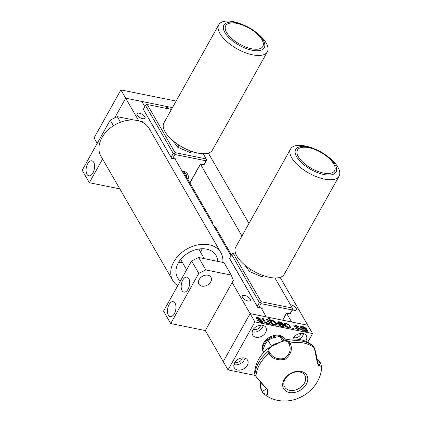 <?xml version="1.0" encoding="UTF-8"?>
<svg xmlns="http://www.w3.org/2000/svg" width="422" height="422" viewBox="0 0 422 422"><rect width="100%" height="100%" fill="white"/><g stroke="black" fill="none" stroke-linecap="round" stroke-linejoin="round"><path stroke-width="0.63" d="M139.439 113.201A4.589 2.004 29.2 0 0 137.018 113.697A4.589 2.004 29.2 0 0 138.337 116.483A4.589 2.004 29.2 0 0 142.599 118.666A4.589 2.004 29.2 0 0 145.026 118.171A4.589 2.004 29.2 0 0 143.702 115.385A4.589 2.004 29.2 0 0 139.439 113.201M292.583 309.822A4.589 2.004 29.2 0 0 294.028 310.27A4.589 2.004 29.2 0 0 296.455 309.774A4.589 2.004 29.2 0 0 295.131 306.984A4.589 2.004 29.2 0 0 290.869 304.8A4.589 2.004 29.2 0 0 290.405 304.726M244.723 295.469A4.589 2.004 29.2 0 0 242.302 295.964A4.589 2.004 29.2 0 0 243.621 298.75A4.589 2.004 29.2 0 0 247.883 300.933A4.589 2.004 29.2 0 0 250.309 300.438A4.589 2.004 29.2 0 0 248.985 297.652A4.589 2.004 29.2 0 0 244.723 295.469M144.809 106.624L141.829 101.465L125.682 98.199L114.647 117.938L125.682 98.199L172.44 107.657L167.212 106.597L166.221 108.37M282.603 320.177L286.58 313.055L290.041 313.757L292.177 309.938L261.028 303.64L258.892 307.459L257.773 307.474L261.234 308.171L266.256 316.869L250.109 313.604L223.27 361.622L205.324 330.558L170.715 323.558L198.773 273.351L191.593 260.928L198.646 257.494L224.029 262.626L231.203 275.054L205.825 269.922L198.773 273.351M307.712 342.253L312.575 333.554L307.791 325.272L250.109 313.604L232.158 282.534M138.769 120.861L120.892 89.912L176.111 101.08M292.177 309.938L292.852 309.342L290.072 314.005L286.612 313.303L291.639 322.007L307.791 325.272L280.113 277.359M248.964 223.438L208.326 153.086M241.954 235.988L200.471 164.179L189.937 183.027M168.505 108.834L167.212 106.597M214.154 226.514L212.883 224.319M230.95 255.753L175.093 159.047L171.633 158.345L143.396 109.462L171.121 157.269L173.252 153.45L145.495 105.394L143.364 109.214M210.198 219.825A8.34 6.05 -30 0 1 212.282 221.714A8.34 6.05 -30 0 1 212.878 224.457M214.028 226.45A8.34 6.05 -30 0 1 216.111 228.339L231.441 254.877M252.931 329.993A7.643 5.544 150 0 0 252.657 335.105A7.643 5.544 150 0 0 258.955 337.252A7.643 5.544 150 0 0 265.623 332.562A7.643 5.544 150 0 0 265.897 327.456A7.643 5.544 150 0 0 259.599 325.304A7.643 5.544 150 0 0 252.931 329.993M252.224 331.813A7.643 5.544 150 0 0 262.558 327.261A7.643 5.544 150 0 0 263.265 325.441M253.369 329.297A4.589 3.329 150 0 0 260.021 326.744A4.589 3.329 150 0 0 260.511 325.172M305.649 341.298A7.643 5.544 150 0 0 305.997 340.728A7.643 5.544 150 0 0 306.272 335.622A7.643 5.544 150 0 0 299.973 333.47A7.643 5.544 150 0 0 293.306 338.164A7.643 5.544 150 0 0 292.91 338.998M298.586 339.351A7.643 5.544 150 0 0 302.933 335.427A7.643 5.544 150 0 0 303.64 333.607M293.744 337.468A4.589 3.329 150 0 0 300.395 334.915A4.589 3.329 150 0 0 300.891 333.338M234.632 362.735A7.643 5.544 150 0 0 234.358 367.842A7.643 5.544 150 0 0 240.656 369.994A7.643 5.544 150 0 0 247.324 365.304A7.643 5.544 150 0 0 247.598 360.198A7.643 5.544 150 0 0 241.3 358.046A7.643 5.544 150 0 0 234.632 362.735M233.925 364.555A7.643 5.544 150 0 0 244.259 360.003A7.643 5.544 150 0 0 244.966 358.183M235.07 362.039A4.589 3.329 150 0 0 241.722 359.486A4.589 3.329 150 0 0 242.212 357.914M268.587 323.495L267.173 323.716L264.351 322.102L262.115 318.341L263.302 318.578L265.38 322.081L267.052 323.015L268.155 322.83L266.377 319.201L267.559 319.443L270.36 324.286L269.173 324.049L268.65 323.4M281.564 325.953L282.882 325.541L284.09 325.863L284.027 326.428L281.986 326.712C279.833 326.174 278.298 325.14 277.386 323.605L277.059 322.039L279.026 321.685C281.147 322.26 282.64 323.299 283.51 324.803L278.668 324.017L281.442 326.169L282.761 325.763M282.74 325.868L282.882 325.541M294.139 329.097L292.958 328.859L292.467 328.005L293.649 328.247L294.139 329.097M304.99 330.69L306.309 330.284L307.517 330.6L307.453 331.164L305.417 331.449C303.26 330.911 301.725 329.877 300.812 328.342L300.49 326.781L302.458 326.428C304.573 327.003 306.066 328.036 306.936 329.54L302.094 328.754L304.869 330.911L306.187 330.5M307.517 330.6L306.309 330.284M312.575 333.554L254.893 321.891L250.109 313.604L223.27 361.622L228.054 369.909L255.21 375.401M298.649 330.083L294.915 327.899L296.049 328.058L298.217 329.318L299.267 328.923L293.881 325.932L294.007 325.019L295.463 325.009L298.823 326.892L297.689 326.739L295.991 325.795L295.015 326.085L300.401 329.076L300.496 329.851L298.649 330.083M299.209 329.324L299.267 328.923M293.781 325.225L295.463 325.009M294.967 325.974L295.284 326.364M288.453 327.345L289.481 327.182L289.439 326.57L290.674 326.892L290.711 327.794L288.933 328.121C286.818 327.556 285.33 326.522 284.47 325.019L284.122 323.416L286.037 323.104L289.576 325.172L288.442 325.014L286.485 323.869L285.351 324.08L285.641 325.235L288.332 327.562L289.402 327.272M268.345 318.267L269.247 318.452L270.655 320.889L272.164 320.298C274.158 320.878 275.561 321.88 276.373 323.299L276.726 324.924L275.054 325.309L272.776 324.133L273.198 324.861L272.016 324.618L268.186 317.993L269.368 318.23L270.803 320.625M261.023 322.471L257.288 320.293L258.422 320.446L260.59 321.712L261.64 321.311L256.254 318.32L256.381 317.407L257.837 317.402L261.197 319.28L260.063 319.127L258.364 318.183L257.388 318.473L262.774 321.464L262.869 322.239L261.023 322.471M261.582 321.712L261.64 321.311M256.154 317.613L257.837 317.402M257.341 318.362L257.267 318.694L257.657 318.752M254.893 321.891L228.054 369.909M307.395 330.822L307.385 331.27M300.438 326.897L302.458 326.428M302.337 326.644C304.452 327.219 305.945 328.258 306.815 329.761M304.869 330.911L302.094 328.754M301.551 327.519L301.53 328.205L305.317 328.975L304.552 327.883L302.891 327.187L301.598 327.393L301.651 327.989L305.438 328.754M295.131 328.168L296.049 328.058M295.928 328.274L298.217 329.318M298.096 329.54L299.145 329.144M295.337 325.23L298.702 327.108M295.163 326.581L295.785 326.639M295.664 326.855L296.787 327.003M296.666 327.219L300.401 329.076M300.279 329.297L300.422 329.951M292.625 328.284L293.649 328.247M293.527 328.464L293.86 329.039M289.518 326.839L290.674 326.892M290.552 327.113L290.637 327.899M284.075 323.532L286.037 323.104M285.916 323.321L289.45 325.388M285.309 324.196L285.641 325.235M285.52 325.452L288.332 327.562M282.814 325.773L284.09 325.863M283.969 326.079L283.959 326.528M277.011 322.155L279.026 321.685M278.905 321.907C281.026 322.482 282.518 323.521 283.389 325.019M281.442 326.169L278.668 324.017M278.124 322.783L278.103 323.468L281.891 324.233L281.126 323.147L279.464 322.45L278.167 322.656L278.225 323.252L282.012 324.017M272.918 324.803L272.776 324.133M270.655 320.889L272.164 320.298M272.042 320.514C274.036 321.095 275.439 322.097 276.252 323.516L276.373 323.299M276.252 323.516L276.653 325.03M271.483 321.406L271.657 322.624L272.654 323.869L274.374 324.74L275.424 324.386M272.533 321.047L271.525 321.295L271.779 322.403L272.776 323.648L274.495 324.523L275.497 324.286L275.228 323.131L272.533 321.047M262.278 318.615L263.302 318.578M263.18 318.8L265.38 322.081M265.259 322.297L267.052 323.015M266.926 323.236L268.075 322.92M266.535 319.48L267.559 319.443M267.437 319.66L270.075 324.228M257.504 320.556L258.422 320.446M258.301 320.662L260.59 321.712M260.469 321.928L261.519 321.532M257.71 317.618L261.076 319.501M257.536 318.969L258.158 319.027M258.037 319.243L259.161 319.391M259.039 319.612L262.774 321.464M262.653 321.685L262.795 322.339M286.58 313.055L282.756 320.208M235.898 254.171L233.403 253.664L261.16 301.719L292.309 308.018L274.959 277.982M229.505 258.343L257.262 306.393L259.398 302.574L231.641 254.524L229.536 258.591L257.262 306.393M258.892 307.459L262.352 308.155L261.798 309.152M259.398 302.574L260.516 302.563L261.028 303.64M261.16 301.719L260.516 302.563M231.641 254.524L232.279 253.68L233.403 253.664M292.309 308.018L292.821 309.094M261.234 308.171L262.352 308.155M285.377 339.926A12.507 9.073 150 0 0 285.283 339.757L284.808 338.929A12.507 9.073 150 0 0 274.5 335.406A12.507 9.073 150 0 0 263.592 343.086A12.507 9.073 150 0 0 263.143 351.442L263.618 352.27A12.507 9.073 150 0 0 263.718 352.439M285.283 339.757A12.507 9.073 150 0 0 274.98 336.234A12.507 9.073 150 0 0 264.072 343.914A12.507 9.073 150 0 0 262.827 350.102M262.901 350.455A12.507 9.073 150 0 0 263.618 352.27M263.924 352.217L262.785 350.249L265 344.568L267.896 340.074L271.235 345.85L272.026 345.76M267.896 340.074L273.562 337.663L279.907 336.429L282.471 340.865M279.907 336.429L284.17 340.232M289.344 392.481A13.393 9.711 -30 0 1 284.106 379.716A13.393 9.711 -30 0 1 301.097 371.45A13.393 9.711 -30 0 1 306.335 384.215A13.393 9.711 -30 0 1 289.344 392.481M299.863 371.998A11.652 8.451 150 0 0 287.883 375.738A11.652 8.451 150 0 0 284.212 386.024A11.652 8.451 150 0 0 289.634 390.297A11.652 8.451 150 0 0 302.616 385.571A11.652 8.451 150 0 0 304.236 374.456A11.652 8.451 150 0 0 299.863 371.998M314.495 348.166L313.324 346.235A34.662 25.146 150 0 0 302.643 341.266A34.662 25.146 150 0 0 289.144 341.34L290.146 343.086A34.662 25.146 -30 0 1 303.65 343.012A34.662 25.146 -30 0 1 314.332 347.976L314.532 348.24C315.925 352.787 316.922 357.534 317.518 362.493L318.763 366.106L320.33 363.2L316.859 358.732M288.964 343.782L290.151 343.086C292.757 348.994 291.138 354.369 285.293 359.212C277.882 360.879 272.359 358.98 268.724 353.509L269.985 353.019C273.139 357.967 278.072 359.75 284.781 358.368C290.035 353.947 291.428 349.089 288.964 343.782L288.015 342.142C285.599 340.111 281.796 340.791 276.61 344.178C270.829 346.119 268.302 348.519 269.036 351.373L267.717 351.769L268.898 347.707C260.21 354.475 255.437 362.894 254.577 372.964L254.935 374.646L255.943 376.387L267.39 389.564L267.442 394.391L263.56 393.536C267.653 397.018 272.343 399.291 277.634 400.362C284.138 401.602 290.563 401.079 296.909 398.79L303.887 395.467C316.125 387.86 321.606 376.013 321.58 366.908L317.555 363.701L314.332 347.976L312.739 345.623L313.43 346.341M255.943 376.382A34.662 25.146 -30 0 1 268.724 353.509L267.722 351.763M262.442 392.37L263.56 393.536L262.373 392.27L260.801 388.852L259.92 381.335M267.717 351.769A34.662 25.146 150 0 0 254.935 374.641M268.898 347.707L284.718 340.079L289.144 341.34L288.015 342.142M271.467 346.188A13.203 9.579 -30 0 1 278.662 342.727M262.542 392.476L262.347 391.41L266.519 388.894L256.064 376.872M260.005 381.425L261.54 390.735M256.497 377.157L254.935 374.646M321.58 366.908L320.873 363.69L319.844 361.891M320.936 364.065L320.33 363.2M319.38 361.559L319.934 362.324L319.38 361.559M120.892 89.912L94.059 137.931L97.208 143.39M186.566 177.187A9.384 6.805 150 0 0 185.907 173.964A9.384 6.805 150 0 0 182.204 171.358M171.448 109.43L147.262 104.54L175.019 152.59L206.168 158.888L203.172 153.713M206.036 160.808L206.711 160.212L203.931 164.875L200.471 164.179L203.9 164.627L206.036 160.808L174.887 154.51L172.751 158.329L176.211 159.031L175.657 160.022M181.924 170.878A10.772 7.812 -30 0 1 187.959 179.598M189.847 182.874L200.439 163.931M206.674 159.964L206.168 158.888M147.262 104.54L146.139 104.55L145.495 105.394M173.252 153.45L174.376 153.434L175.019 152.59M174.376 153.434L174.887 154.51M175.093 159.047L176.211 159.031M172.751 158.329L171.633 158.345L171.121 157.269M182.789 280.044A7.643 4.067 -78.6 0 0 181.207 287.588A7.643 4.067 -78.6 0 0 183.908 292.093A7.643 4.067 -78.6 0 0 188.054 289.16A7.643 4.067 -78.6 0 0 189.636 281.616A7.643 4.067 -78.6 0 0 186.941 277.106A7.643 4.067 -78.6 0 0 182.789 280.044M169.069 304.6A7.643 4.067 -78.6 0 0 167.481 312.143A7.643 4.067 -78.6 0 0 170.182 316.648A7.643 4.067 -78.6 0 0 174.333 313.715A7.643 4.067 -78.6 0 0 175.916 306.172A7.643 4.067 -78.6 0 0 173.215 301.667A7.643 4.067 -78.6 0 0 169.069 304.6M210.72 281.843A6.947 5.043 -30 0 1 204.659 286.111A6.947 5.043 -30 0 1 198.931 284.154A6.947 5.043 -30 0 1 199.184 279.512A6.947 5.043 -30 0 1 205.245 275.244A6.947 5.043 -30 0 1 210.968 277.201A6.947 5.043 -30 0 1 210.72 281.843M231.203 275.054L233.382 280.356L205.324 330.558M198.646 257.494L205.825 269.922M170.715 323.558L163.536 311.13L191.593 260.928M87.713 163.757A7.643 4.067 -78.6 0 0 86.13 171.3A7.643 4.067 -78.6 0 0 88.826 175.805A7.643 4.067 -78.6 0 0 92.977 172.872A7.643 4.067 -78.6 0 0 94.56 165.329A7.643 4.067 -78.6 0 0 91.859 160.819A7.643 4.067 -78.6 0 0 87.713 163.757M113.502 125.735L110.237 120.08L117.29 116.651L134.238 120.08M140.025 121.251L142.673 121.784L143.174 122.654M117.29 116.651L120.507 122.216M119.822 188.877L89.358 182.715L102.588 159.041M89.358 182.715L82.179 170.288L110.237 120.08M211.464 278.842A6.947 5.043 150 0 0 210.968 277.201A6.947 5.043 150 0 0 203.478 275.788A6.947 5.043 150 0 0 198.435 282.513A6.947 5.043 150 0 0 198.931 284.154A6.947 5.043 150 0 0 206.427 285.562A6.947 5.043 150 0 0 211.464 278.842M180.368 281.01A22.239 16.131 -30 0 1 177.556 277.718A22.239 16.131 -30 0 1 184.941 255.226A22.239 16.131 -30 0 1 211.164 250.768A22.239 16.131 -30 0 1 216.075 255.468A22.239 16.131 -30 0 1 217.689 261.345M177.746 285.699A27.799 20.166 -30 0 1 172.746 280.498A27.799 20.166 -30 0 1 181.972 252.382A27.799 20.166 -30 0 1 214.751 246.812A27.799 20.166 -30 0 1 220.885 252.688A27.799 20.166 -30 0 1 222.816 262.384M172.746 280.498L100.958 156.224A27.799 20.166 -30 0 1 110.189 128.109A27.799 20.166 -30 0 1 142.968 122.544A27.799 20.166 -30 0 1 149.103 128.415L220.885 252.688M199.4 248.943A14.733 10.687 -30 0 1 199.089 249.692M181.038 260.121A14.733 10.687 -30 0 1 180.236 260.01M250.758 269.421L249.566 271.557L244.771 265.037M262.621 275.355L261.825 276.779L249.566 271.557M263.782 275.766L261.825 276.779M325.874 155.132A27.799 12.148 -150.8 0 1 339.109 176.111A27.799 12.148 -150.8 0 1 318.204 177.377A27.799 12.148 -150.8 0 1 290.573 148.987A27.799 12.148 -150.8 0 1 311.478 147.721A27.799 12.148 -150.8 0 1 315.382 149.267M339.109 176.111L284.212 274.337A27.799 12.148 -150.8 0 1 263.307 275.603A27.799 12.148 -150.8 0 1 235.682 247.213L290.573 148.987M337.916 167.218A27.799 12.148 -150.8 0 1 324.412 179.123A27.799 12.148 -150.8 0 1 291.771 157.886A27.799 12.148 -150.8 0 1 314.844 149.035L315.867 149.472A23.12 10.102 -150.8 0 1 325.441 154.821A23.12 10.102 -150.8 0 1 335.057 164.596A23.12 10.102 -150.8 0 1 323.827 174.497A23.12 10.102 -150.8 0 1 296.682 156.831A23.12 10.102 -150.8 0 1 315.867 149.472L326.354 155.465A27.799 12.148 -150.8 0 1 337.916 167.218M178.975 145.152L177.783 147.283L172.988 140.763M190.834 151.081L190.037 152.506L177.783 147.283M191.999 151.498L190.037 152.506M254.091 30.859A27.799 12.148 -150.8 0 1 267.321 51.837A27.799 12.148 -150.8 0 1 246.416 53.109A27.799 12.148 -150.8 0 1 218.791 24.713A27.799 12.148 -150.8 0 1 239.696 23.447A27.799 12.148 -150.8 0 1 243.594 24.993M267.321 51.837L212.43 150.063A27.799 12.148 -150.8 0 1 191.525 151.329A27.799 12.148 -150.8 0 1 163.894 122.939L218.791 24.713M266.129 42.944A27.799 12.148 -150.8 0 1 252.63 54.849A27.799 12.148 -150.8 0 1 219.983 33.612A27.799 12.148 -150.8 0 1 243.056 24.761L244.085 25.199A23.12 10.102 -150.8 0 1 253.659 30.548A23.12 10.102 -150.8 0 1 263.27 40.322A23.12 10.102 -150.8 0 1 252.045 50.223A23.12 10.102 -150.8 0 1 224.894 32.557A23.12 10.102 -150.8 0 1 244.085 25.199L254.566 31.196A27.799 12.148 -150.8 0 1 266.129 42.944M261.397 389.77L262.347 391.41M269.036 351.373L269.985 353.019M202.112 248.737A17.65 12.802 -30 0 1 200.482 252.098M182.431 262.526A17.65 12.802 -30 0 1 178.706 262.257M298.423 156.799A21.253 9.284 29.2 0 0 323.379 173.036A21.253 9.284 29.2 0 0 333.702 163.936A21.253 9.284 29.2 0 0 308.746 147.7A21.253 9.284 29.2 0 0 298.423 156.799M226.635 32.526A21.253 9.284 29.2 0 0 251.596 48.762A21.253 9.284 29.2 0 0 261.92 39.663A21.253 9.284 29.2 0 0 236.958 23.426A21.253 9.284 29.2 0 0 226.635 32.526M212.282 221.714L183.443 171.786M284.718 340.079L284.718 340.079C289.972 338.797 295.126 338.65 300.174 339.631C304.932 340.586 309.12 342.58 312.739 345.623M254.577 372.964L254.999 375.021M296.914 398.79C301.609 396.87 300.438 397.35 303.887 395.467M316.843 358.6L319.807 361.839M198.715 249.038L204.253 258.628M180.663 259.467L186.63 269.806M202.323 248.737L200.571 252.256M182.52 262.684L178.596 262.442"/></g></svg>
